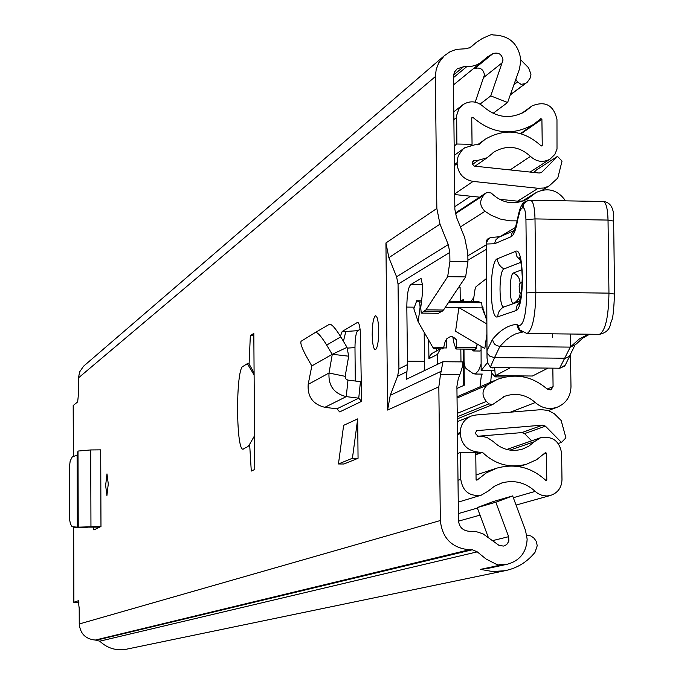 <?xml version="1.0" encoding="UTF-8"?>
<svg xmlns="http://www.w3.org/2000/svg" width="684" height="684" viewBox="0 0 684 684"><rect width="100%" height="100%" fill="white"/><g stroke="black" fill="none" stroke-linecap="round" stroke-linejoin="round"><path stroke-width="1.03" d="M108.269 483.947L106.918 495.515L105.635 485.435L106.986 473.867L108.269 483.947M372.199 334.596C372.327 323.609 373.438 317.325 375.55 315.76C377.397 316.316 378.457 321.36 378.714 330.911C378.577 341.957 377.457 348.242 375.354 349.763C373.498 349.165 372.447 344.112 372.199 334.596M340.401 336.237L342.197 331.458L357.612 322.335C359.237 322.814 360.194 327.226 360.485 335.587L361.571 401.363L339.666 411.913L336.93 408.818L358.741 398.165L361.571 401.363M483.4 568.755L488.453 568.284L507.323 564.24L499.448 564.531L499.457 565.3L495.943 564.078L485.982 558.965L477.252 551.851L472.319 549.774L469.258 549.774C451.91 547.978 442.266 538.231 440.334 520.533L438.837 386.811L387.606 410.058L390.256 395.318L397.609 376.251L398.926 368.898L398.054 284.142L396.583 276.789L388.871 257.663L385.93 242.965L387.606 410.058M385.93 242.965L436.845 208.458L435.366 76.591L436.195 69.417L438.795 62.757L444.249 55.78L450.149 51.659L456.536 49.334L466.368 48.718L470.635 47.307L476.534 42.211L482.442 38.432L490.146 35.038L492.831 34.2L492.839 34.952C509.349 35.303 518.694 43.793 520.875 60.414L519.464 69.033L507.614 102.506L490.761 95.897L503.031 60.012C501.902 54.275 498.585 52.121 493.07 53.54L474.713 68.485C480.117 67.092 483.366 69.204 484.46 74.812L475.2 102.147M73.188 405.535L77.66 401.893L78.532 393.411L78.48 377.867L435.366 76.591M78.344 600.732L73.778 602.288L78.908 602.715M78.275 600.732L79.199 608.273L79.25 623.979C80.25 633.743 85.594 639.104 95.298 640.053L99.761 641.182C107.268 648.244 116.083 650.937 126.189 649.261L126.856 649.125M253.815 333.356L250.335 335.707L249.087 364.016L247.334 363.657L243.427 366.137C235.279 366.017 235.886 457.784 243.983 448.559L247.907 446.601L249.643 444.258L251.284 471.062L254.773 469.481L253.815 333.356M357.689 418.882L343.633 425.354L338.452 463.966L352.422 458.263L357.689 418.882L358.057 458.289L352.422 458.263M338.452 463.966L343.984 464L358.057 458.289M93.109 527.125L93.939 529.903L100.975 526.518L100.702 449.85L90.724 449.944L78.002 451.055L77.095 455.116L72.248 456.921L70.17 461.007L69.417 467.215L69.665 519.9L70.384 523.722L72.085 526.74L77.318 527.142L77.095 455.116M254.097 372.883L249.087 364.016M449.918 261.468L467.933 261.716L465.633 276.917L447.669 276.678L449.918 261.468L449.815 252.422L398.054 284.142M467.933 261.716L467.83 253.217L464.675 237.528L456.433 217.127L454.86 209.287L453.398 75.633L454.621 71.829L457.194 68.836L463.547 66.75L471.199 66.485L476.705 64.852L480.715 62.629L487.179 57.123L493.07 53.54M436.845 208.458L439.992 224.147L388.871 257.663M396.583 276.789L448.242 244.573L439.992 224.147M448.242 244.573L449.815 252.422M507.323 564.24C519.797 560.76 526.406 552.407 527.15 539.18L525.492 530.339L512.649 495.909L495.806 502.218L508.657 536.683L508.853 541.181L506.707 544.575L503.74 546.08L499.209 545.516L482.964 533.819L476.286 531.648L469.036 531.271C462.7 530.613 459.178 527.048 458.468 520.575L456.912 386.417L458.314 378.551L459.836 374.584L440.522 374.413L438.837 386.811M447.669 276.678L425.987 309.843L421.258 313.101L420.728 307.809L422.515 292.957L422.43 284.689L421.036 278.431L410.656 284.655C408.22 287.348 406.937 294.83 406.826 307.082L407.493 364.606L406.356 379.304L443.001 361.691L440.522 374.413M443.292 361.759L462.393 361.879C463.572 362.477 462.717 366.709 459.836 374.584M465.633 276.917L443.497 310.049L438.564 313.281M424.191 332.33L424.576 370.557M355.295 381.031L354.979 347.609C355.073 338.323 355.988 332.672 357.698 330.68L345.6 331.466M360.092 329.286L357.698 330.68M488.453 568.284L489.034 568.165M474.713 68.485L475.97 68.041M513.915 84.696L517.574 81.926L515.796 79.378M499.457 565.3L480.45 569.387L492.685 571.559L505.014 570.704C517.189 568.173 527.202 562.026 535.033 552.27L537.239 545.695L536.273 541.395L534.187 538.359L530.981 535.965L526.842 535.204M526.842 82.507L510.298 94.922L527.373 82.097L530.425 77.685L530.955 74.3L528.604 67.81L520.866 59.987M444.215 55.806L83.568 366.205L79.6 371.951L78.48 377.867M526.483 82.747L510.392 94.674M517.574 81.926L520.986 84.354L525.013 83.687M493.053 113.347L507.614 102.506M480.1 104.071L490.761 95.897M512.649 495.909L493.703 501.415L477.201 507.605L495.806 502.218M477.201 507.605L488.273 537.299M249.643 444.258L254.533 435.776M253.832 335.75L250.335 335.707M343.428 341.307L345.882 331.218L342.197 331.458M311.818 365.949L332.185 354.338L326.678 345.069C321.352 336.477 317.624 332.244 315.521 332.373L301.114 341.256C300.114 343.094 301.96 348.293 306.637 356.86L311.818 365.949L308.176 384.391L329.013 373.019C328.252 385.699 333.997 393.574 346.258 396.626L358.741 398.165L360.451 381.663L361.383 381.809M308.176 384.391C307.39 396.711 312.947 404.355 324.84 407.322L336.93 408.818M332.185 354.338L347.027 347.361L340.777 336.861C335.451 328.286 331.714 324.062 329.568 324.207L315.521 332.373M360.451 381.663L347.643 380.065L345.762 378.825L345.163 376.337L329.013 373.019L332.296 354.269L348.678 356.193L347.027 347.361M345.163 376.337L348.678 356.193M77.318 527.142L99.684 527.142L99.736 526.518L100.975 526.518M82.926 527.381L87.193 527.313M77.318 527.338L88.894 527.133M78.002 451.055L78.233 527.159L99.736 526.518M457.049 398.045L487.119 385.118C481.912 390.205 481.664 395.626 486.358 401.405L488.949 403.859L492.548 404.612L504.766 396.258C516.001 392.496 526.176 394.582 535.307 402.534C541.762 408.186 548.987 409.776 556.973 407.313C565.933 403.594 570.61 396.763 570.986 386.828L570.524 354.081M570.422 346.942L570.242 334.014M487.119 385.118L497.294 379.398C515.65 372.9 532.323 376.174 547.328 389.205L550.885 389.957L553.082 386.674L552.834 368.488M552.415 337.648L552.356 333.818M456.938 388.461L464.308 385.203L464.034 361.964M460.264 301.225L463.307 299.566L462.606 300.55M565.54 200.839C557.793 189.93 548.029 187.142 536.23 192.46L527.467 198.993C514.291 205.482 502.21 203.49 491.232 193.016L486.888 192.358L483.836 195.137C479.296 200.745 479.681 206.141 484.99 211.313L460.4 226.943M517.224 220.872L509.939 220.855L500.337 219.06L491.24 215.306L484.99 211.313M491.103 370.583L491.736 373.207L495.301 376.875L497.097 375.696M452.774 336.699L453.902 342.975L456.006 349.02L456.348 347.387L476.543 347.583L475.919 349.225L475.517 348.737M456.125 339.187L456.433 340.102C452.834 335.271 449.114 335.562 445.293 340.974L443.728 347.258L442.856 348.891L442.42 348.404M433.801 348.318L432.707 347.147L443.728 347.258M421.746 300.866L416.71 300.806L419.625 302.012L420.104 307.142L418.163 321.831L432.707 347.147M418.163 321.831L413.837 308.689L416.71 300.806M456.433 340.102L456.348 347.387M448.636 302.354L481.681 302.756L482.194 307.877L458.87 307.603L486.854 323.934M477.064 343.941L476.543 347.583M486.897 334.143L484.836 348.515L455.587 331.295L458.87 307.603L445.241 307.441M486.846 320.83L482.323 306.295M482.194 307.877L484.503 314.298M481.681 302.756L478.065 301.55M487.658 362.392L481.151 370.489L494.891 370.617M481.151 370.489L481.057 346.292M473.251 301.456L474.995 289.52L475.996 286.699L486.675 278.371M509.674 368.086L495.319 375.678L494.66 367.949M547.397 368.437L532.451 376.012L495.319 375.678M483.007 307.501L482.246 307.492M483.785 312.297L484.229 312.297M519.831 301.396L504.236 306.842C498.747 309.613 498.568 270.223 504.074 268.915L520.892 262.305M521.935 269.71L513.504 272.942C509.093 273.985 509.238 305.252 513.641 303.046L520.002 300.823M588.394 334.211L579.194 339.067L570.268 347.113L559.649 368.206L565.232 365.213L570.123 355.235M526.347 333.536L526.954 333.544C532.494 330.184 535.452 316.41 535.829 292.222L535.008 218.923L608.033 220.068L613.411 221.06M500.081 236.673L490.633 237.528L488.043 239.486L486.529 242.794L487.025 358.065L487.966 363.469L490.385 367.086L494.532 357.612L489.906 356.261L486.965 352.901M514.402 230.491L498.251 237.485L495.532 240.221L494.618 243.735L511.128 236.698C513.838 235.262 516.044 229.525 517.737 219.47L520.011 210.792L521.422 208.509L522.781 207.688C524.654 207.637 525.714 211.638 525.945 219.692L526.748 292.949C526.21 315.384 523.388 326.259 518.284 325.558L516.839 324.404C508.417 324.977 500.312 329.953 492.523 339.341L487.017 350.593M530.348 200.267L527.484 200.797L530.348 200.267C533.127 200.831 534.683 207.055 535.008 218.923L525.945 219.692M520.447 330.996L518.378 329.201L516.839 324.404M490.137 237.767L487.239 239.203L486.478 241.307L486.974 352.542M491.215 367.573L559.649 368.206L491.215 367.573L490.385 367.086M515.898 310.622C524.705 309.065 524.397 246.257 515.633 251.327L497.396 258.766C489.077 260.895 489.342 320.933 497.644 316.837L515.898 310.622L517.07 305.577L520.37 301.678M492.617 367.932L494.703 367.599M521.541 292.598L519.968 293.034L519.507 292.222L519.156 286.305L519.926 283.313L522.294 282.304M481.126 364.016L478.578 370.506L475.329 373.926L472.986 373.481L466.009 368.514L464.864 366.376L464.051 362.11L463.983 349.105M474.85 374.028L482.357 374.097M473.653 297.72L471.045 301.43M479.74 351.02L481.074 350.524M471.344 349.173L473.567 350.96L475.5 349.216M476.714 346.369L477.372 344.12M440.453 348.866L437.409 354.483L437.521 364.307M476.68 480.125L477.261 479.937L476.073 479.424L475.756 452.543L460.46 452.457L460.777 479.356C462.666 491.369 469.498 496.635 481.279 495.156L488.017 491.206L494.566 486.144L502.141 482.861C514.556 479.74 525.577 482.579 535.213 491.394L537.992 493.583L542.275 495.455L546.875 495.994L550.312 495.498C557.708 493.019 561.598 487.786 561.983 479.8L561.615 453.295C559.58 441.043 552.587 435.853 540.642 437.726L534.247 441.761L528.852 446.173L522.55 449.097C511.504 452.141 501.731 449.61 493.232 441.513L487.128 437.529L483.597 436.683L478.338 436.546L475.525 433.69L475.517 432.621L476.876 430.629L542.668 425.115L521.858 432.596L524.551 433.613L531.665 440.829M477.261 479.937L486.409 472.815L496.96 468.104C515.197 463.222 531.417 467.266 545.627 480.236L546.294 480.416L546.79 479.732L546.431 453.21L545.533 452.526L536.692 459.648L526.68 464.162C509.982 468.506 495.25 464.573 482.476 452.355L478.526 452.124C467.565 450.944 461.469 444.771 460.238 433.596L460.229 432.519L457.459 433.588M499.2 199.232L517.549 201.164L538.163 188.305L543.831 188.014L549.098 185.988L557.776 178.062L562.043 161.048L557.477 156.38L541.985 172.069L539.266 173.035L474.209 166.109L472.293 163.98L473.49 160.612L478.432 160.236L487.119 157.756L494.327 151.814C507.186 144.692 519.224 146.214 530.451 156.38C536.478 161.869 542.993 162.809 549.996 159.175L554.852 154.43L557.007 149.129L556.973 119.546C553.698 105.225 545.43 100.651 532.152 105.823L525.705 111.065C510.88 119.606 496.738 118.093 483.306 106.533C476.765 100.958 469.951 100.36 462.863 104.737L458.682 109.397L456.673 115.399L456.869 144.025L472.054 144.307L470.874 145.17M454.356 165.673L457.1 163.707L457.425 158.902L458.528 155.328L462.786 149.317L464.71 147.795L474.824 144.794L478.638 144.751L485.307 139.168C505.091 127.908 523.679 130.131 541.087 145.837L542.258 145.376L541.899 119.238L540.83 118.64L533.819 124.266C512.436 136.244 492.138 133.944 472.901 117.357L471.738 117.836L472.054 144.307M558.272 443.489L561.453 442.42L565.924 437.811L561.154 420.48L554.245 413.675L548.038 410.409L541.138 409.648L475.876 415L471.319 416.017C464.231 419.112 460.537 424.619 460.229 432.519M477.227 436.298L521.858 432.596M454.689 194.547L479.569 197.163M538.163 188.305L473.071 181.414C463.384 179.533 458.058 173.633 457.1 163.707M457.69 453.466L460.46 452.457M454.125 146.051L456.869 144.025M446.37 338.896L446.472 347.942L443.531 347.925M458.742 287.229L460.101 287.246L460.264 301.293M460.819 349.071L460.973 361.862M522.473 200.993L517.549 201.164M533.973 172.471L536.461 169.948L557.477 156.38M561.453 442.42L545.422 426.158L542.668 425.115M439.231 349.447L439.222 348.849M440.402 348.866L431.792 353.517L429.86 355.988L428.911 358.69L428.714 340.196M73.291 405.356L73.445 456.314M73.658 527.202L73.881 602.228M79.25 623.979L440.334 520.533M247.334 363.657L254.106 374.96M398.926 368.898L407.493 364.606M406.749 371.754L397.609 376.251M390.256 395.318L441.565 371.113M492.027 540.77L508.657 536.683M514.043 84.346L517.463 81.747M453.338 77.737L466.582 66.818M453.475 75.086L463.547 66.75M99.761 641.182L477.252 551.851M97.008 640.053L472.319 549.774M95.298 640.053L469.258 549.774M470.387 47.495L471.199 46.811M484.075 77.164L502.637 62.406M442.129 311.425L424.653 311.22M443.497 310.049L425.987 309.843M424.507 361.314L407.399 361.143M414.068 307.167L406.826 307.082M422.43 284.809L410.656 284.655M438.726 313.289L421.318 313.084M357.399 322.421L357.98 322.386M347.438 348.105L354.979 347.609M326.678 345.069L340.777 336.861M324.84 407.322L346.258 396.626L347.976 380.124M73.231 527.193L77.318 527.27L73.231 527.193M80.319 527.33L83.02 527.381L80.319 527.33M90.724 449.944L90.955 527.125M467.916 260.219L486.546 249.224M547.149 389.034L553.082 386.674M463.906 350.935L463.889 349.096M463.324 301.336L463.307 299.566M510.469 412.161L535.307 402.534M523.149 201.036L532.545 195.205M486.358 192.768L455.262 213.186M455.39 213.793L483.836 195.137M486.358 401.405L457.22 413.384M457.263 416.761L488.949 403.859M456.527 341.085L455.587 338.349M420.822 307.15L420.104 307.142M419.625 302.012L421.575 302.029M478.544 301.55L449.405 301.199M564.625 366.043L559.17 368.548L558.597 368.197M492.523 339.341L493.369 342.376L494.831 344.3L496.823 345.668L499.927 346.395L494.532 357.612L565.677 358.211L569.533 356.184L574.834 345.394M521.875 332.108L515.445 333.954L510.7 336.537L506.023 340.11L499.927 346.395L570.268 347.113L575.577 344.591L583.007 337.947L589.651 334.219M602.655 201.566L603.006 201.464C605.99 202.037 607.674 208.235 608.033 220.068L608.957 293.137L614.343 294.052M526.748 292.949L535.829 292.222L608.957 293.137C608.563 317.248 605.383 330.979 599.406 334.331L598.791 334.322M486.572 244.026L494.618 243.735M518.104 217.427L517.617 218.666C514.89 229.909 513.641 234.125 513.864 231.286L515.163 230.14M514.334 230.611L511.974 233.227L511.128 236.698M526.022 201.447C522.26 202.302 519.455 208.039 517.617 218.666L517.737 219.47M526.654 201.156L523.38 203.841L522.157 207.97M527.484 200.797L524.055 203.464L522.781 207.688M522.149 332.253L519.729 330.278L518.284 325.558M520.225 293.068L519.635 296.668L518.438 299.113L515.984 301.729L513.641 303.046M513.504 272.942L516.557 274.908L518.335 277.003L519.558 279.474L520.173 283.082M515.633 251.327L516.942 256.568L520.49 260.604M504.236 306.842L501.894 308.168L499.431 310.784L498.234 313.229L497.644 316.837M497.396 258.766L497.747 261.493L499.234 264.853L501.723 267.529L504.074 268.915M437.409 354.483L428.911 358.69M457.468 434.665L460.238 433.596M454.338 164.613L457.083 162.647M458.383 513.573L477.381 508.084M513.325 497.713L535.213 491.394M522.473 112.988L530.1 107.491M476.338 430.92L477.389 430.518M454.68 193.931L473.071 181.414M457.998 480.262L460.777 479.356M509.939 450.132L534.247 441.761M453.817 119.649L456.561 117.537M454.826 206.671L470.549 196.214M510.084 169.923L530.451 156.38M472.362 164.493L478.432 160.236M472.43 161.988L475.012 160.176M545.507 480.117L546.79 479.732M543.934 454.031L546.431 453.21M475.782 454.715L482.476 452.355M475.773 454.33L481.972 452.141M475.765 453.099L478.526 452.124M471.746 118.238L472.901 117.357M521.14 133.722L541.899 119.238M541.318 146L542.258 145.376M541.985 172.069L540.753 172.855M524.551 433.613L545.422 426.158M436.64 348.823L436.657 350.738M485.563 58.439L487.179 57.123M453.415 84.961L481.639 61.953M456.698 69.255L457.194 68.836M126.189 649.261L505.014 570.704M469.609 47.974L472.952 45.153M73.778 602.288L73.556 527.202M73.342 456.348L73.188 405.492M438.666 313.306L421.258 313.101M443.146 361.691L462.393 361.879M249.369 444.839L248.959 445.541M503.621 396.729L504.766 396.258M457.032 396.771L495.37 380.227M467.865 255.807L486.529 244.684M499.97 236.681L515.65 227.344M457.288 418.873L492.548 404.612M455.253 213.134L486.726 192.469M521.533 201.583L535.281 193.05M478.655 436.546L479.894 436.084M548.388 410.52L556.973 407.313M463.598 385.519L463.171 349.096M462.615 301.328L462.598 300.199M456.006 349.02L475.919 349.225M433.853 348.797L442.856 348.891M416.582 300.772L421.754 300.832M449.431 301.165L478.21 301.516M495.301 376.875L505.391 376.961M483.793 312.332L484.238 312.34M614.574 293.889C613.001 325.088 611.855 317.316 610.333 324.661C609.324 329.773 605.691 332.997 599.406 334.331L526.954 333.544L518.378 329.201M614.574 293.787L613.642 220.889M613.642 220.778C614.335 208.859 610.94 202.421 603.485 201.472M530.775 200.267L603.006 201.464M521.02 260.373L519.113 257.449L520.404 260.296L521.541 266.144L522.319 277.61L521.268 294.624L518.771 303.893L520.344 301.798M491.411 374.191L490.702 382.245M481.502 374.088L479.997 386.862M480.082 351.029L473.567 350.96M501.039 483.203L502.141 482.861M458.254 502.124L481.279 495.156M458.485 521.148L480.014 515.138M516.069 505.066L550.312 495.498M506.733 449.465L540.112 437.905M453.731 111.885L462.093 105.345M521.618 113.416L531.442 106.336M530.109 172.06L549.996 159.175M492.976 152.754L494.327 151.814M475.012 166.195L487.119 157.756M476.021 474.978L495.276 468.651M519.002 466.633L526.68 464.162M520.524 133.551L533.819 124.266M477.432 144.846L483.22 140.673M454.236 155.422L463.837 148.428M549.098 185.988L542.48 190.084M457.322 421.635L470.626 416.299"/></g></svg>
